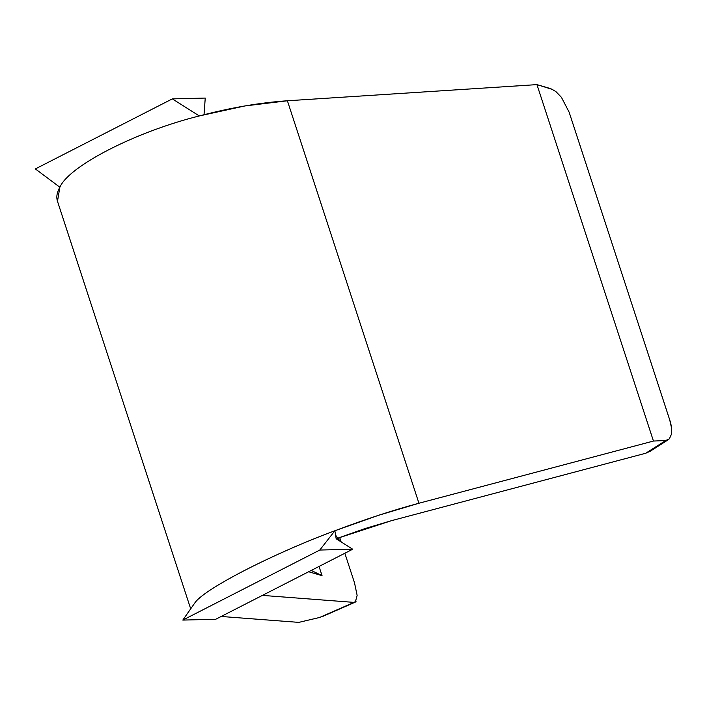 <?xml version="1.0" encoding="UTF-8"?>
<svg xmlns="http://www.w3.org/2000/svg" width="707" height="707" viewBox="0 0 707 707"><rect width="100%" height="100%" fill="white"/><g stroke="black" fill="none" stroke-linecap="round" stroke-linejoin="round"><path stroke-width="1.06" d="M191.57 607.569L195.45 602.037C206.842 587.588 273.759 553.378 334.879 530.754L319.794 550.046L352.705 549.233L215.723 619.261L182.813 620.083L319.794 550.046L352.705 549.233L336.178 538.769L334.879 530.754L378.705 515.244L418.942 503.243L653.454 441.053L665.711 440.523L645.73 453.24L391.625 520.626L365.086 528.544L337.009 538.451L391.625 520.626L645.73 453.24L650.829 450.801M356.266 601.1L353.995 602.391L262.403 595.391L353.995 602.391L319.591 617.476L298.769 622.381L221.194 616.46L298.769 622.381L319.723 617.45M552.945 89.595L536.949 84.619L287.396 100.774L244.922 105.944L199.294 115.948C135.93 131.688 69.012 165.898 59.865 187.231C56.816 192.578 56.065 197.403 57.629 201.698M354.525 582.877L344.839 553.245L354.525 582.877L357.132 595.365L355.329 602.099M341.136 541.907L339.678 537.453L341.136 541.907M319.034 566.44L322.038 575.631L308.632 571.76L322.038 575.631L311.204 570.443L322.038 575.631L319.034 566.44M191.588 607.543L182.813 620.083L215.723 619.261L352.705 549.233L340.297 541.376L335.595 535.172L334.879 530.754C365.28 519.256 393.304 510.083 418.942 503.243L287.396 100.774C260.123 102.621 230.756 107.676 199.294 115.948L172.331 98.883L205.242 98.07L204.031 114.711L205.242 98.07L172.331 98.883L199.294 115.948C135.93 131.688 69.012 165.898 59.865 187.231L57.488 201.309L190.687 608.833M325.14 615.046L353.995 602.391M650.193 451.252L645.73 453.24L665.711 440.523L669.343 438.853L671.358 434.425L671.65 432.083M561.57 97.593L569.144 112.21L669.75 420.011L569.055 111.953M671.509 427.841L669.75 420.011C671.526 425.375 672.065 430.174 671.358 434.425L669.343 438.853L665.711 440.523L653.454 441.053L418.942 503.243L287.396 100.774L536.949 84.619L653.454 441.053L536.949 84.619L550.709 88.658L555.817 91.512L561.049 96.921L555.737 91.459M35.35 168.92L172.331 98.883L35.35 168.92L59.865 187.231L35.35 168.92M182.813 620.083L195.45 602.037C206.842 587.588 273.759 553.378 334.879 530.754L319.794 550.046L182.813 620.083M668.292 439.736L649.963 451.393M355.1 602.214L322.498 616.513"/></g></svg>
